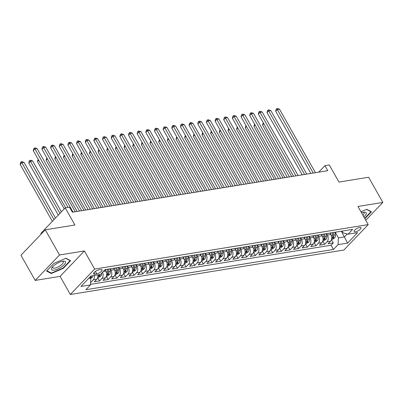 <?xml version="1.0" encoding="UTF-8"?>
<svg xmlns="http://www.w3.org/2000/svg" width="403" height="403" viewBox="0 0 403 403"><rect width="100%" height="100%" fill="white"/><g stroke="black" fill="none" stroke-linecap="round" stroke-linejoin="round"><path stroke-width="0.6" d="M359.647 227.433A3.929 1.31 150.5 0 0 355.713 229.267A3.929 1.31 150.5 0 0 354.126 231.569A3.929 1.31 150.5 0 0 355.441 231.836A3.929 1.31 150.5 0 0 359.37 230.002A3.929 1.31 150.5 0 0 360.962 227.7A3.929 1.31 150.5 0 0 359.647 227.433M70.329 294.502L343.895 250.021L368.216 224.592L94.65 269.073L70.329 294.502L60.077 276.377L84.398 250.948L59.508 254.993L35.187 280.423L60.077 276.377M35.187 280.423L20.946 255.25L45.267 229.821L74.918 225L65.231 207.883L40.91 233.312L41.287 233.982M365.773 220.275L382.85 202.422L368.609 177.244L338.958 182.065L329.271 164.948L324.944 165.653L318.718 172.162M59.508 254.993L45.267 229.821M90.61 282.377L90.882 282.332L90.635 281.899M97.884 274.871A4.907 3.436 80.8 0 1 96.745 279.264L94.347 281.773L99.541 280.926L97.672 277.627M104.992 269.728L105.752 271.078A4.907 3.436 -99.2 0 1 105.4 277.853L103.002 280.362L108.195 279.516L106.332 276.221M113.616 268.272L114.412 269.667A4.907 3.436 -99.2 0 1 114.059 276.448L111.661 278.957L116.855 278.11L114.986 274.811M122.275 266.862L123.066 268.262A4.907 3.436 -99.2 0 1 122.714 275.037L120.316 277.546L125.509 276.705L123.645 273.405M130.935 265.456L131.726 266.857A4.907 3.436 -99.2 0 1 131.373 273.632L128.975 276.141L134.169 275.294L132.3 271.995M139.589 264.051L140.38 265.446A4.907 3.436 -99.2 0 1 140.032 272.221L137.63 274.73L142.823 273.889L140.959 270.589M148.249 262.64L149.039 264.041A4.907 3.436 -99.2 0 1 148.687 270.816L146.289 273.325L151.483 272.478L149.614 269.184M156.903 261.235L157.694 262.63A4.907 3.436 -99.2 0 1 157.346 269.411L154.943 271.919L160.137 271.073L158.273 267.773M165.562 259.824L166.353 261.225A4.907 3.436 -99.2 0 1 166.001 268L163.603 270.509L168.797 269.667L166.933 266.368M174.217 258.419L175.008 259.814A4.907 3.436 -99.2 0 1 174.66 266.595L172.257 269.103L177.451 268.257L175.587 264.957M182.876 257.008L183.667 258.409A4.907 3.436 -99.2 0 1 183.315 265.184L180.917 267.693L186.11 266.851L184.247 263.552M191.531 255.603L192.322 257.003A4.907 3.436 -99.2 0 1 191.974 263.779L189.571 266.287L194.77 265.441L192.901 262.141M200.19 254.197L200.981 255.593A4.907 3.436 -99.2 0 1 200.629 262.368L198.231 264.877L203.424 264.036L201.56 260.736M208.845 252.787L209.636 254.187A4.907 3.436 -99.2 0 1 209.288 260.963L206.885 263.471L212.084 262.625L210.215 259.33M217.504 251.381L218.295 252.777A4.907 3.436 -99.2 0 1 217.942 259.557L215.545 262.066L220.738 261.22L218.874 257.92M226.159 249.971L226.949 251.371A4.907 3.436 -99.2 0 1 226.602 258.147L224.204 260.655L229.398 259.814L227.529 256.515M234.818 248.565L235.609 249.961A4.907 3.436 -99.2 0 1 235.256 256.741L232.858 259.25L238.052 258.404L236.188 255.104M243.472 247.155L244.263 248.555A4.907 3.436 -99.2 0 1 243.916 255.331L241.518 257.839L246.712 256.998L244.843 253.699M252.132 245.749L252.923 247.15A4.907 3.436 -99.2 0 1 252.57 253.925L250.172 256.434L255.366 255.588L253.502 252.293M260.786 244.344L261.582 245.739A4.907 3.436 -99.2 0 1 261.23 252.52L258.832 255.023L264.025 254.182L262.157 250.883M269.446 242.933L270.237 244.334A4.907 3.436 -99.2 0 1 269.884 251.109L267.486 253.618L272.68 252.772L270.816 249.477M278.105 241.528L278.896 242.923A4.907 3.436 -99.2 0 1 278.544 249.704L276.146 252.213L281.339 251.366L279.47 248.067M286.76 240.117L287.551 241.518A4.907 3.436 -99.2 0 1 287.203 248.293L284.8 250.802L289.994 249.961L288.13 246.661M295.419 238.712L296.21 240.112A4.907 3.436 -99.2 0 1 295.857 246.888L293.46 249.397L298.653 248.55L296.784 245.251M304.074 237.302L304.864 238.702A4.907 3.436 -99.2 0 1 304.517 245.477L302.114 247.986L307.308 247.145L305.444 243.845M312.733 235.896L313.524 237.296A4.907 3.436 -99.2 0 1 313.171 244.072L310.773 246.581L315.967 245.734L314.103 242.44M321.387 234.491L322.178 235.886A4.907 3.436 -99.2 0 1 321.831 242.666L319.428 245.175L324.622 244.329L322.758 241.029M65.231 207.883L69.558 207.177L72.409 212.21L327.79 170.686L324.944 165.653M94.841 274.151L96.745 273.839A3.803 1.269 150.5 0 0 100.554 272.065A3.803 1.269 150.5 0 0 102.095 269.834A3.803 1.269 150.5 0 0 100.821 269.577L98.916 269.889A3.803 1.269 150.5 0 0 95.103 271.657A3.803 1.269 150.5 0 0 93.567 273.889A3.803 1.269 150.5 0 0 94.841 274.151L94 272.665M342.127 231.095L343.155 232.914L348.066 234.193L352.665 229.383L105.072 269.642L100.473 274.453L90.947 276L80.958 286.447L90.479 284.901L85.879 289.712L333.472 249.452L338.072 244.641L338.424 237.866L344.484 236.878L347.255 233.982M348.066 234.193L357.587 232.647L347.598 243.095L338.072 244.641M326.571 233.629L327.372 235.045A4.907 3.436 80.8 0 1 327.024 241.82L324.622 244.329M330.047 233.08L330.838 234.481L327.372 235.045M317.917 235.035L318.718 236.45A4.907 3.436 80.8 0 1 318.365 243.226L315.967 245.734M309.852 236.344A4.907 3.436 80.8 0 1 309.554 236.415A4.907 3.436 80.8 0 1 309.247 236.445L310.058 237.856A4.907 3.436 80.8 0 1 309.711 244.636L307.308 247.145M300.603 237.851L301.404 239.266A4.907 3.436 80.8 0 1 301.051 246.042L298.653 248.55M291.943 239.256L292.744 240.672A4.907 3.436 80.8 0 1 292.397 247.452L289.994 249.961M283.883 240.566A4.907 3.436 80.8 0 1 283.581 240.636A4.907 3.436 80.8 0 1 283.274 240.667L284.09 242.082A4.907 3.436 80.8 0 1 283.737 248.858L281.339 251.366M275.224 241.976A4.907 3.436 80.8 0 1 274.927 242.042A4.907 3.436 80.8 0 1 274.619 242.072L275.43 243.488A4.907 3.436 80.8 0 1 275.083 250.263L272.68 252.772M265.975 243.483L266.776 244.898A4.907 3.436 80.8 0 1 266.423 251.674L264.025 254.182M257.91 244.792A4.907 3.436 80.8 0 1 257.608 244.858A4.907 3.436 80.8 0 1 257.305 244.888L258.116 246.304A4.907 3.436 80.8 0 1 257.769 253.079L255.366 255.588M248.661 246.293L249.462 247.709A4.907 3.436 80.8 0 1 249.109 254.489L246.712 256.998M240.002 247.704L240.803 249.119A4.907 3.436 80.8 0 1 240.45 255.895L238.052 258.404M231.347 249.109L232.148 250.525A4.907 3.436 80.8 0 1 231.796 257.305L229.398 259.814M223.282 250.419A4.907 3.436 80.8 0 1 222.98 250.49A4.907 3.436 80.8 0 1 222.678 250.52L223.489 251.935A4.907 3.436 80.8 0 1 223.136 258.711L220.738 261.22M214.033 251.925L214.829 253.341A4.907 3.436 80.8 0 1 214.482 260.116L212.084 262.625M205.374 253.336L206.175 254.751A4.907 3.436 80.8 0 1 205.822 261.527L203.424 264.036M197.309 254.646A4.907 3.436 80.8 0 1 197.012 254.711A4.907 3.436 80.8 0 1 196.704 254.741L197.515 256.157A4.907 3.436 80.8 0 1 197.168 262.932L194.77 265.441M188.654 256.051A4.907 3.436 80.8 0 1 188.352 256.122A4.907 3.436 80.8 0 1 188.05 256.147L188.861 257.562A4.907 3.436 80.8 0 1 188.508 264.343L186.11 266.851M179.4 257.557L180.201 258.973A4.907 3.436 80.8 0 1 179.854 265.748L177.451 268.257M170.746 258.963L171.547 260.378A4.907 3.436 80.8 0 1 171.194 267.159L168.797 269.667M162.681 260.273A4.907 3.436 80.8 0 1 162.384 260.343A4.907 3.436 80.8 0 1 162.077 260.373L162.888 261.789A4.907 3.436 80.8 0 1 162.54 268.564L160.137 271.073M153.432 261.779L154.233 263.194A4.907 3.436 80.8 0 1 153.881 269.97L151.483 272.478M144.773 263.189L145.574 264.605A4.907 3.436 80.8 0 1 145.226 271.38L142.823 273.889M136.713 264.499A4.907 3.436 80.8 0 1 136.41 264.564A4.907 3.436 80.8 0 1 136.103 264.595L136.919 266.01A4.907 3.436 80.8 0 1 136.567 272.786L134.169 275.294M128.053 265.904A4.907 3.436 80.8 0 1 127.756 265.975A4.907 3.436 80.8 0 1 127.449 266L128.26 267.416A4.907 3.436 80.8 0 1 127.912 274.196L125.509 276.705M118.804 267.411L119.605 268.826A4.907 3.436 80.8 0 1 119.253 275.602L116.855 278.11M110.739 268.72A4.907 3.436 80.8 0 1 110.437 268.786A4.907 3.436 80.8 0 1 110.135 268.816L110.946 270.232A4.907 3.436 80.8 0 1 110.598 277.012L108.195 279.516M94.418 275.435A4.907 3.436 80.8 0 1 93.279 279.823L90.882 282.332M90.509 284.337L331.08 245.226L333.281 242.918L331.417 239.624M330.838 234.481A4.907 3.436 -99.2 0 1 330.485 241.256L328.087 243.765L333.281 242.918M102.589 272.242A4.907 3.436 80.8 0 1 101.939 278.418L99.541 280.926M105.823 271.204L105.531 269.567A4.907 3.436 80.8 0 1 105.243 269.632L105.052 269.662M88.569 278.488L90.831 278.12L90.479 284.901M90.126 276.861A3.254 2.277 80.8 0 1 90.121 276.871L90.831 278.12M84.398 250.948L94.65 269.073M382.85 202.422L357.96 206.467L368.216 224.592M341.291 231.231L347.598 243.095M335.825 232.123A4.907 3.436 80.8 0 1 335.523 232.188A4.907 3.436 80.8 0 1 335.22 232.219L338.424 237.866M110.437 268.786L113.903 268.227A4.907 3.436 -99.2 0 0 114.2 268.156M119.394 267.31A4.907 3.436 80.8 0 1 119.097 267.38A4.907 3.436 80.8 0 1 118.789 267.411M119.097 267.38L122.557 266.816A4.907 3.436 -99.2 0 0 122.86 266.751M127.756 265.975L131.217 265.411A4.907 3.436 -99.2 0 0 131.514 265.34L131.791 266.982M136.41 264.564L139.871 264A4.907 3.436 -99.2 0 0 140.173 263.935L140.451 265.572M145.367 263.088A4.907 3.436 80.8 0 1 145.07 263.159A4.907 3.436 80.8 0 1 144.763 263.189M145.07 263.159L148.531 262.595A4.907 3.436 -99.2 0 0 148.828 262.524M154.027 261.683A4.907 3.436 80.8 0 1 153.724 261.749A4.907 3.436 80.8 0 1 153.417 261.779M153.724 261.749L157.19 261.189A4.907 3.436 -99.2 0 0 157.487 261.119M162.384 260.343L165.845 259.779A4.907 3.436 -99.2 0 0 166.147 259.708L166.424 261.351M171.34 258.867A4.907 3.436 80.8 0 1 171.038 258.933A4.907 3.436 80.8 0 1 170.731 258.963M171.038 258.933L174.504 258.373A4.907 3.436 -99.2 0 0 174.801 258.303L175.078 259.945M179.995 257.457A4.907 3.436 80.8 0 1 179.698 257.527A4.907 3.436 80.8 0 1 179.39 257.557M179.698 257.527L183.158 256.963A4.907 3.436 -99.2 0 0 183.461 256.897M188.352 256.122L191.818 255.557A4.907 3.436 -99.2 0 0 192.115 255.487M197.012 254.711L200.472 254.147A4.907 3.436 -99.2 0 0 200.775 254.081L201.052 255.719M205.968 253.235A4.907 3.436 80.8 0 1 205.666 253.306A4.907 3.436 80.8 0 1 205.364 253.336M205.666 253.306L209.132 252.741A4.907 3.436 -99.2 0 0 209.429 252.671M214.623 251.83A4.907 3.436 80.8 0 1 214.325 251.895A4.907 3.436 80.8 0 1 214.018 251.925M214.325 251.895L217.786 251.336A4.907 3.436 -99.2 0 0 218.088 251.265M222.98 250.49L226.446 249.925A4.907 3.436 -99.2 0 0 226.743 249.855L227.02 251.497M231.937 249.014A4.907 3.436 80.8 0 1 231.639 249.079A4.907 3.436 80.8 0 1 231.332 249.109M231.639 249.079L235.1 248.52A4.907 3.436 -99.2 0 0 235.402 248.45M240.596 247.603A4.907 3.436 80.8 0 1 240.294 247.674A4.907 3.436 80.8 0 1 239.992 247.704M240.294 247.674L243.76 247.11A4.907 3.436 -99.2 0 0 244.057 247.044M249.25 246.198A4.907 3.436 80.8 0 1 248.953 246.268A4.907 3.436 80.8 0 1 248.646 246.298M248.953 246.268L252.414 245.704A4.907 3.436 -99.2 0 0 252.716 245.634L252.993 247.276M257.608 244.858L261.073 244.294A4.907 3.436 -99.2 0 0 261.371 244.228L261.648 245.865M266.564 243.382A4.907 3.436 80.8 0 1 266.267 243.452A4.907 3.436 80.8 0 1 265.96 243.483M266.267 243.452L269.728 242.888A4.907 3.436 -99.2 0 0 270.03 242.818M274.927 242.042L278.387 241.483A4.907 3.436 -99.2 0 0 278.685 241.412L278.962 243.054M283.581 240.636L287.042 240.072A4.907 3.436 -99.2 0 0 287.344 240.007L287.621 241.644M292.538 239.16A4.907 3.436 80.8 0 1 292.24 239.226A4.907 3.436 80.8 0 1 291.933 239.256M292.24 239.226L295.701 238.667A4.907 3.436 -99.2 0 0 295.998 238.596M301.197 237.75A4.907 3.436 80.8 0 1 300.895 237.82A4.907 3.436 80.8 0 1 300.588 237.851M300.895 237.82L304.361 237.256A4.907 3.436 -99.2 0 0 304.658 237.191M309.554 236.415L313.015 235.851A4.907 3.436 -99.2 0 0 313.317 235.78L313.594 237.422M318.511 234.939A4.907 3.436 80.8 0 1 318.209 235.004A4.907 3.436 80.8 0 1 317.902 235.035M318.209 235.004L321.675 234.44A4.907 3.436 -99.2 0 0 321.972 234.375L322.249 236.017M327.165 233.528A4.907 3.436 80.8 0 1 326.868 233.599A4.907 3.436 80.8 0 1 326.561 233.629M326.868 233.599L330.329 233.035A4.907 3.436 -99.2 0 0 330.631 232.964M331.08 245.226L333.472 249.452M335.523 232.188L338.988 231.629A4.907 3.436 -99.2 0 0 339.286 231.559M51.277 273.536L63.291 268.348L70.616 260.691L65.926 258.222L53.911 263.406L46.587 271.068L51.277 273.536L50.874 272.826M364.861 218.668L371.45 211.776L366.76 209.308L360.977 211.802M63.1 268.005L63.291 268.348M68.026 207.429L34.94 148.954L37.106 148.601L73.039 212.109M65.629 207.817L33.298 150.672L34.94 148.954L34.356 148.052L35.222 147.911L37.106 148.601M33.298 150.672L33.701 148.737L34.356 148.052M90.821 278.292L92.302 277.264A3.254 2.277 -99.2 0 0 93.012 275.662M55.483 218.068L23.958 162.344L21.792 162.696L20.15 164.414L52.355 221.343M90.448 277.44L91.078 276.891A3.254 2.277 -99.2 0 0 91.37 275.934M20.15 164.414L20.553 162.485L21.208 161.799L21.792 162.696L54.002 219.625M21.208 161.799L22.074 161.658L23.958 162.344M62.762 261.209A7.979 2.66 150.5 0 0 52.199 267.36A7.979 2.66 150.5 0 0 54.214 270.146A7.979 2.66 150.5 0 0 63.951 264.932A7.979 2.66 150.5 0 0 63.17 261.154A7.979 2.66 150.5 0 0 62.762 261.209M52.828 266.63A6.04 2.015 150.5 0 0 52.712 267.733A6.04 2.015 150.5 0 0 54.732 268.141A6.04 2.015 150.5 0 0 60.782 265.33A6.04 2.015 150.5 0 0 63.226 261.784A6.04 2.015 150.5 0 0 62.218 261.315M65.699 258.318L70.132 260.65L63.034 268.071L51.393 273.098L46.904 270.735M69.956 260.343L70.132 260.65M370.79 211.429L370.962 211.736L364.67 218.32M366.534 209.404L370.962 211.736M363.849 216.874A7.979 2.66 150.5 0 0 364.005 212.24A7.979 2.66 150.5 0 0 361.562 212.824M362.942 215.273A6.04 2.015 150.5 0 0 364.06 212.87A6.04 2.015 150.5 0 0 363.053 212.401M79.532 211.056L43.6 147.543L45.761 147.191L81.693 210.704M77.134 211.444L41.952 149.261L43.6 147.543L43.015 146.647L43.877 146.506L45.761 147.191M41.952 149.261L42.355 147.332L43.015 146.647M88.186 209.646L52.254 146.138L54.42 145.785L90.353 209.293M85.794 210.034L50.612 147.856L52.254 146.138L51.67 145.236L52.536 145.095L54.42 145.785M50.612 147.856L51.015 145.926L51.67 145.236M96.846 208.24L60.913 144.727L63.075 144.375L99.007 207.888M94.448 208.628L59.266 146.445L60.913 144.727L60.329 143.831L61.191 143.69L63.075 144.375M59.266 146.445L59.669 144.516L60.329 143.831M105.5 206.83L69.568 143.322L71.734 142.969L107.666 206.477M103.108 207.223L67.926 145.04L69.568 143.322L68.984 142.42L69.85 142.279L71.734 142.969M67.926 145.04L68.329 143.11L68.984 142.42M97.697 277.546L98.78 277.37L100.957 275.854A3.254 2.277 -99.2 0 0 101.702 273.169M61.427 211.862L32.613 160.938L30.452 161.291L28.809 163.008L58.299 215.131M98.987 274.695A3.254 2.277 80.8 0 1 98.695 275.652C98.629 276.292 98.977 276.231 99.737 275.481A3.254 2.277 -99.2 0 0 100.025 274.524M98.695 275.652L98.634 276.03M28.809 163.008L29.207 161.079L29.867 160.389L30.452 161.291L59.941 213.414M29.867 160.389L30.734 160.248L32.613 160.938M106.357 276.141L107.435 275.964L109.616 274.448A3.254 2.277 -99.2 0 0 110.306 271.385L109.863 268.861M38.733 160.273L37.464 161.598L64.238 208.92M107.178 269.3L107.621 271.824A3.254 2.277 80.8 0 1 107.354 274.242C107.289 274.881 107.631 274.826 108.392 274.075A3.254 2.277 -99.2 0 0 108.664 271.652L108.216 269.128M107.354 274.242L107.289 274.624M37.464 161.598L38.194 159.326M115.011 274.73L116.094 274.554L118.27 273.038A3.254 2.277 -99.2 0 0 118.966 269.975L118.517 267.456M114.477 269.798L114.19 268.161M47.388 158.868L46.123 160.193L75.285 211.746M115.832 267.889L116.281 270.413A3.254 2.277 80.8 0 1 116.014 272.836C115.943 273.476 116.291 273.42 117.051 272.67A3.254 2.277 -99.2 0 0 117.318 270.247L116.875 267.723M116.014 272.836L115.948 273.214M46.123 160.193L46.854 157.921M123.671 273.325L124.749 273.148L126.93 271.632A3.254 2.277 -99.2 0 0 127.62 268.569L127.177 266.045M123.137 268.388L122.844 266.751M56.047 157.462L54.778 158.787L83.945 210.336M124.492 266.484L124.94 269.008A3.254 2.277 80.8 0 1 124.668 271.431C124.603 272.065 124.945 272.01 125.706 271.259A3.254 2.277 -99.2 0 0 125.978 268.836L125.529 266.312M124.668 271.431L124.603 271.808M54.778 158.787L55.508 156.51M114.16 205.424L78.227 141.911L80.388 141.564L116.321 205.072M111.762 205.812L76.58 143.629L78.227 141.911L77.643 141.015L78.509 140.874L80.388 141.564M76.58 143.629L76.983 141.7L77.643 141.015M132.325 271.914L133.408 271.738L135.584 270.227A3.254 2.277 -99.2 0 0 136.279 267.164L135.831 264.64M64.702 156.052L63.437 157.377L92.599 208.93M133.146 265.073L133.595 267.597A3.254 2.277 80.8 0 1 133.328 270.02C133.257 270.66 133.605 270.604 134.365 269.854A3.254 2.277 -99.2 0 0 134.632 267.431L134.189 264.907M133.328 270.02L133.262 270.398M63.437 157.377L64.168 155.105M122.814 204.014L86.882 140.506L89.048 140.153L124.98 203.666M120.421 204.407L85.24 142.224L86.882 140.506L86.297 139.604L87.164 139.468L89.048 140.153M85.24 142.224L85.643 140.294L86.297 139.604M140.985 270.509L142.063 270.332L144.244 268.816A3.254 2.277 -99.2 0 0 144.934 265.753L144.491 263.23M73.361 154.646L72.092 155.971L101.259 207.52M141.806 263.668L142.254 266.192A3.254 2.277 80.8 0 1 141.982 268.615C141.916 269.249 142.259 269.194 143.02 268.443A3.254 2.277 -99.2 0 0 143.292 266.02L142.843 263.502M141.982 268.615L141.916 268.992M72.092 155.971L72.822 153.694M131.474 202.608L95.541 139.1L97.702 138.748L133.635 202.256M129.076 202.996L93.899 140.818L95.541 139.1L94.957 138.199L95.823 138.058L97.702 138.748M93.899 140.818L94.297 138.884L94.957 138.199M149.639 269.098L150.722 268.927L152.898 267.411A3.254 2.277 -99.2 0 0 153.593 264.348L153.145 261.824M149.11 264.166L148.818 262.529M82.016 153.236L80.751 154.561L109.918 206.114M150.465 262.262L150.908 264.781A3.254 2.277 80.8 0 1 150.641 267.204C150.571 267.844 150.918 267.788 151.679 267.038A3.254 2.277 -99.2 0 0 151.946 264.615L151.503 262.091M150.641 267.204L150.576 267.587M80.751 154.561L81.482 152.289M140.128 201.203L104.196 137.69L106.362 137.337L142.294 200.85M137.735 201.591L102.553 139.408L104.196 137.69L103.611 136.793L104.478 136.652L106.362 137.337M102.553 139.408L102.956 137.478L103.611 136.793M158.298 267.693L159.376 267.516L161.558 266A3.254 2.277 -99.2 0 0 162.248 262.937L161.804 260.419M157.764 262.761L157.477 261.124M90.675 151.83L89.406 153.155L118.573 204.704M159.12 260.852L159.568 263.376A3.254 2.277 80.8 0 1 159.296 265.799C159.23 266.438 159.578 266.378 160.334 265.627A3.254 2.277 -99.2 0 0 160.606 263.204L160.157 260.686M159.296 265.799L159.23 266.176M89.406 153.155L90.136 150.883M148.788 199.792L112.855 136.285L115.016 135.932L150.949 199.44M146.39 200.185L111.213 138.002L112.855 136.285L112.271 135.383L113.137 135.242L115.016 135.932M111.213 138.002L111.611 136.073L112.271 135.383M166.958 266.287L168.036 266.111L170.217 264.595A3.254 2.277 -99.2 0 0 170.907 261.532L170.459 259.008M99.329 150.42L98.065 151.745L127.232 203.298M167.779 259.446L168.222 261.97A3.254 2.277 80.8 0 1 167.955 264.393C167.885 265.028 168.232 264.973 168.993 264.222A3.254 2.277 -99.2 0 0 169.26 261.799L168.817 259.275M167.955 264.393L167.89 264.771M98.065 151.745L98.795 149.473M157.442 198.387L121.51 134.874L123.676 134.521L159.608 198.034M155.049 198.775L119.867 136.592L121.51 134.874L120.925 133.977L121.792 133.836L123.676 134.521M119.867 136.592L120.27 134.662L120.925 133.977M175.612 264.877L176.69 264.7L178.872 263.184A3.254 2.277 -99.2 0 0 179.562 260.121L179.118 257.603M107.989 149.014L106.719 150.339L135.887 201.893M176.433 258.036L176.882 260.56A3.254 2.277 80.8 0 1 176.61 262.983C176.544 263.622 176.892 263.567 177.647 262.816A3.254 2.277 -99.2 0 0 177.919 260.393L177.471 257.87M176.61 262.983L176.544 263.361M106.719 150.339L107.45 148.067M166.101 196.976L130.169 133.469L132.33 133.116L168.263 196.624M163.704 197.369L128.527 135.186L130.169 133.469L129.585 132.567L130.451 132.426L132.33 133.116M128.527 135.186L128.925 133.257L129.585 132.567M184.272 263.471L185.35 263.295L187.531 261.779A3.254 2.277 -99.2 0 0 188.221 258.716L187.773 256.192M183.738 258.535L183.446 256.897M116.643 147.609L115.379 148.934L144.546 200.482M185.093 256.63L185.536 259.154A3.254 2.277 80.8 0 1 185.269 261.577C185.199 262.212 185.546 262.157 186.307 261.406A3.254 2.277 -99.2 0 0 186.574 258.983L186.131 256.459M185.269 261.577L185.204 261.955M115.379 148.934L116.109 146.657M174.756 195.571L138.823 132.058L140.99 131.71L176.922 195.218M172.363 195.959L137.181 133.776L138.823 132.058L138.239 131.161L139.106 131.02L140.99 131.71M137.181 133.776L137.584 131.846L138.239 131.161M192.926 262.061L194.004 261.885L196.185 260.373A3.254 2.277 -99.2 0 0 196.881 257.31L196.432 254.787M192.392 257.129L192.105 255.492M125.303 146.198L124.033 147.523L153.2 199.077M193.747 255.22L194.196 257.744A3.254 2.277 80.8 0 1 193.924 260.167C193.858 260.806 194.206 260.751 194.966 260A3.254 2.277 -99.2 0 0 195.233 257.577L194.785 255.054M193.924 260.167L193.858 260.545M124.033 147.523L124.764 145.251M183.415 194.165L147.483 130.653L149.649 130.3L185.582 193.813M181.018 194.553L145.841 132.37L147.483 130.653L146.899 129.751L147.765 129.615L149.649 130.3M145.841 132.37L146.239 130.441L146.899 129.751M201.586 260.655L202.664 260.479L204.845 258.963A3.254 2.277 -99.2 0 0 205.535 255.9L205.087 253.376M133.957 144.793L132.693 146.118L161.86 197.666M202.407 253.814L202.85 256.338A3.254 2.277 80.8 0 1 202.583 258.761C202.513 259.401 202.86 259.341 203.621 258.59A3.254 2.277 -99.2 0 0 203.893 256.167L203.444 253.648M202.583 258.761L202.518 259.139M132.693 146.118L133.423 143.841M192.07 192.755L156.137 129.247L158.303 128.895L194.236 192.402M189.677 193.143L154.495 130.965L156.137 129.247L155.553 128.345L156.419 128.204L158.303 128.895M154.495 130.965L154.898 129.036L155.553 128.345M210.24 259.245L211.318 259.074L213.499 257.557A3.254 2.277 -99.2 0 0 214.195 254.495L213.746 251.971M209.706 254.313L209.419 252.676M142.617 143.382L141.347 144.707L170.514 196.261M211.061 252.409L211.51 254.928A3.254 2.277 80.8 0 1 211.237 257.351C211.172 257.991 211.52 257.935 212.28 257.185A3.254 2.277 -99.2 0 0 212.547 254.761L212.099 252.238M211.237 257.351L211.177 257.734M141.347 144.707L142.078 142.435M200.729 191.349L164.797 127.837L166.963 127.484L202.895 190.997M198.331 191.737L163.155 129.554L164.797 127.837L164.212 126.94L165.079 126.799L166.963 127.484M163.155 129.554L163.553 127.625L164.212 126.94M218.9 257.839L219.978 257.663L222.159 256.147A3.254 2.277 -99.2 0 0 222.849 253.084L222.406 250.565M218.366 252.908L218.073 251.271M151.276 141.977L150.007 143.302L179.174 194.851M219.721 250.998L220.164 253.522A3.254 2.277 80.8 0 1 219.897 255.945C219.831 256.585 220.174 256.525 220.935 255.774A3.254 2.277 -99.2 0 0 221.207 253.351L220.758 250.832M219.897 255.945L219.831 256.323M150.007 143.302L150.737 141.03M209.384 189.939L173.451 126.431L175.617 126.079L211.55 189.586M206.991 190.332L171.809 128.149L173.451 126.431L172.867 125.529L173.733 125.388L175.617 126.079M171.809 128.149L172.212 126.22L172.867 125.529M227.554 256.434L228.632 256.258L230.813 254.741A3.254 2.277 -99.2 0 0 231.508 251.679L231.06 249.155M159.931 140.566L158.661 141.896L187.828 193.445M228.375 249.593L228.823 252.117A3.254 2.277 80.8 0 1 228.551 254.54C228.486 255.175 228.833 255.119 229.594 254.369A3.254 2.277 -99.2 0 0 229.861 251.946L229.418 249.422M228.551 254.54L228.491 254.918M158.661 141.896L159.392 139.619M218.043 188.533L182.111 125.021L184.277 124.668L220.209 188.181M215.65 188.921L180.468 126.738L182.111 125.021L181.526 124.124L182.393 123.983L184.277 124.668M180.468 126.738L180.871 124.809L181.526 124.124M236.213 255.023L237.291 254.847L239.473 253.331A3.254 2.277 -99.2 0 0 240.163 250.273L239.72 247.749M235.679 250.092L235.387 248.455M168.59 139.161L167.321 140.486L196.488 192.04M237.035 248.183L237.478 250.706A3.254 2.277 80.8 0 1 237.211 253.129C237.145 253.769 237.488 253.714 238.249 252.963A3.254 2.277 -99.2 0 0 238.521 250.54L238.072 248.016M237.211 253.129L237.145 253.507M167.321 140.486L168.051 138.214M226.703 187.123L190.77 123.615L192.931 123.263L228.864 186.775M224.305 187.516L189.123 125.333L190.77 123.615L190.186 122.714L191.047 122.572L192.931 123.263M189.123 125.333L189.526 123.404L190.186 122.714M244.868 253.618L245.951 253.442L248.127 251.925A3.254 2.277 -99.2 0 0 248.822 248.863L248.374 246.339M244.334 248.681L244.047 247.044M177.244 137.755L175.98 139.08L205.142 190.629M245.689 246.777L246.137 249.301A3.254 2.277 80.8 0 1 245.865 251.724C245.8 252.359 246.147 252.303 246.908 251.553A3.254 2.277 -99.2 0 0 247.175 249.13L246.732 246.606M245.865 251.724L245.805 252.102M175.98 139.08L176.71 136.803M235.357 185.718L199.425 122.205L201.591 121.857L237.523 185.365M232.964 186.105L197.782 123.928L199.425 122.205L198.84 121.308L199.707 121.167L201.591 121.857M197.782 123.928L198.185 121.993L198.84 121.308M253.527 252.207L254.605 252.031L256.787 250.52A3.254 2.277 -99.2 0 0 257.477 247.457L257.033 244.933M185.904 136.345L184.634 137.67L213.802 189.224M254.348 245.372L254.792 247.89A3.254 2.277 80.8 0 1 254.525 250.313C254.459 250.953 254.802 250.898 255.562 250.147A3.254 2.277 -99.2 0 0 255.834 247.724L255.386 245.2M254.525 250.313L254.459 250.691M184.634 137.67L185.365 135.398M244.017 184.312L208.084 120.799L210.245 120.447L246.178 183.959M241.619 184.7L206.437 122.517L208.084 120.799L207.5 119.903L208.361 119.762L210.245 120.447M206.437 122.517L206.84 120.588L207.5 119.903M262.182 250.802L263.265 250.626L265.441 249.109A3.254 2.277 -99.2 0 0 266.136 246.047L265.688 243.523M194.558 134.94L193.294 136.264L222.456 187.813M263.003 243.961L263.451 246.485A3.254 2.277 80.8 0 1 263.184 248.908C263.114 249.548 263.461 249.487 264.222 248.737A3.254 2.277 -99.2 0 0 264.489 246.314L264.046 243.795M263.184 248.908L263.119 249.286M193.294 136.264L194.024 133.987M252.671 182.902L216.738 119.394L218.905 119.041L254.837 182.549M250.278 183.289L215.096 121.112L216.738 119.394L216.154 118.492L217.021 118.351L218.905 119.041M215.096 121.112L215.499 119.182L216.154 118.492M270.841 249.392L271.919 249.22L274.1 247.704A3.254 2.277 -99.2 0 0 274.791 244.641L274.347 242.117M270.307 244.46L270.015 242.823M203.218 133.529L201.948 134.854L231.115 186.408M271.662 242.556L272.111 245.074A3.254 2.277 80.8 0 1 271.839 247.497C271.773 248.137 272.116 248.082 272.876 247.331A3.254 2.277 -99.2 0 0 273.148 244.908L272.7 242.384M271.839 247.497L271.773 247.88M201.948 134.854L202.679 132.582M261.33 181.496L225.398 117.983L227.559 117.631L263.491 181.143M258.933 181.884L223.751 119.701L225.398 117.983L224.814 117.087L225.68 116.946L227.559 117.631M223.751 119.701L224.154 117.772L224.814 117.087M279.496 247.986L280.579 247.81L282.755 246.293A3.254 2.277 -99.2 0 0 283.45 243.231L283.002 240.712M211.872 132.124L210.608 133.448L239.77 184.997M280.317 241.145L280.765 243.669A3.254 2.277 80.8 0 1 280.498 246.092C280.428 246.732 280.775 246.676 281.536 245.921A3.254 2.277 -99.2 0 0 281.803 243.498L281.359 240.979M280.498 246.092L280.433 246.47M210.608 133.448L211.338 131.177M269.985 180.086L234.052 116.578L236.218 116.225L272.151 179.733M267.592 180.479L232.41 118.296L234.052 116.578L233.468 115.676L234.334 115.535L236.218 116.225M232.41 118.296L232.813 116.366L233.468 115.676M288.155 246.581L289.233 246.404L291.414 244.888A3.254 2.277 -99.2 0 0 292.104 241.825L291.661 239.301M220.532 130.713L219.262 132.043L248.429 183.592M288.976 239.74L289.425 242.263A3.254 2.277 80.8 0 1 289.153 244.686C289.087 245.321 289.43 245.266 290.19 244.515A3.254 2.277 -99.2 0 0 290.462 242.092L290.014 239.568M289.153 244.686L289.087 245.064M219.262 132.043L219.993 129.766M278.644 178.68L242.712 115.167L244.873 114.815L280.805 178.328M276.246 179.068L241.07 116.885L242.712 115.167L242.127 114.271L242.994 114.13L244.873 114.815M241.07 116.885L241.468 114.956L242.127 114.271M296.81 245.17L297.893 244.994L300.069 243.477A3.254 2.277 -99.2 0 0 300.764 240.42L300.316 237.896M296.281 240.238L295.988 238.601M229.186 129.308L227.922 130.632L257.089 182.186M297.636 238.329L298.079 240.853A3.254 2.277 80.8 0 1 297.812 243.276C297.741 243.916 298.089 243.86 298.85 243.11A3.254 2.277 -99.2 0 0 299.117 240.687L298.673 238.163M297.812 243.276L297.746 243.654M227.922 130.632L228.652 128.361M287.299 177.27L251.366 113.762L253.532 113.409L289.465 176.922M284.906 177.663L249.724 115.48L251.366 113.762L250.782 112.86L251.648 112.719L253.532 113.409M249.724 115.48L250.127 113.55L250.782 112.86M295.958 175.864L260.026 112.351L262.187 112.004L298.119 175.512M293.56 176.252L258.383 114.074L260.026 112.351L259.441 111.455L260.308 111.314L262.187 112.004M258.383 114.074L258.781 112.14L259.441 111.455M304.613 174.459L268.68 110.946L270.846 110.593L306.779 174.106M302.22 174.847L267.038 112.664L268.68 110.946L268.096 110.049L268.962 109.908L270.846 110.593M267.038 112.664L267.441 110.734L268.096 110.049M305.469 243.765L306.547 243.588L308.728 242.072A3.254 2.277 -99.2 0 0 309.418 239.009L308.975 236.485M304.935 238.828L304.648 237.191M237.846 127.902L236.576 129.227L265.743 180.776M306.29 236.924L306.738 239.447A3.254 2.277 80.8 0 1 306.466 241.871C306.401 242.505 306.748 242.45 307.504 241.699A3.254 2.277 -99.2 0 0 307.776 239.276L307.328 236.752M306.466 241.871L306.401 242.248M236.576 129.227L237.307 126.95M314.128 242.354L315.206 242.183L317.388 240.667A3.254 2.277 -99.2 0 0 318.078 237.604L317.629 235.08M246.5 126.492L245.236 127.816L274.403 179.37M314.95 235.518L315.393 238.037A3.254 2.277 80.8 0 1 315.126 240.46C315.055 241.1 315.403 241.044 316.164 240.294A3.254 2.277 -99.2 0 0 316.431 237.871L315.987 235.347M315.126 240.46L315.06 240.838M245.236 127.816L245.966 125.545M322.783 240.949L323.861 240.772L326.042 239.256A3.254 2.277 -99.2 0 0 326.732 236.193L326.289 233.675M255.159 125.086L253.89 126.411L283.057 177.96M323.604 234.108L324.052 236.632A3.254 2.277 80.8 0 1 323.78 239.055C323.715 239.694 324.062 239.634 324.818 238.883A3.254 2.277 -99.2 0 0 325.09 236.46L324.642 233.941M323.78 239.055L323.715 239.432M253.89 126.411L254.62 124.134M313.272 173.048L277.34 109.54L279.501 109.188L315.433 172.696M310.874 173.436L275.697 111.258L277.34 109.54L276.755 108.639L277.622 108.498L279.501 109.188M275.697 111.258L276.095 109.329L276.755 108.639M331.442 239.538L332.52 239.367L334.702 237.851A3.254 2.277 -99.2 0 0 335.392 234.788L334.943 232.264M330.908 234.606L330.616 232.969M263.814 123.676L262.549 125.001L291.717 176.554M332.263 232.702L332.707 235.221A3.254 2.277 80.8 0 1 332.44 237.644C332.369 238.284 332.717 238.228 333.477 237.478A3.254 2.277 -99.2 0 0 333.744 235.055L333.301 232.531M332.44 237.644L332.374 238.027M262.549 125.001L263.28 122.729M322.178 235.886L318.718 236.45M313.524 237.296L310.058 237.856M304.864 238.702L301.404 239.266M296.21 240.112L292.744 240.672M287.551 241.518L284.09 242.082M278.896 242.923L275.43 243.488M270.237 244.334L266.776 244.898M261.582 245.739L258.116 246.304M252.923 247.15L249.462 247.709M244.263 248.555L240.803 249.119M235.609 249.961L232.148 250.525M226.949 251.371L223.489 251.935M218.295 252.777L214.829 253.341M209.636 254.187L206.175 254.751M200.981 255.593L197.515 256.157M192.322 257.003L188.861 257.562M183.667 258.409L180.201 258.973M175.008 259.814L171.547 260.378M166.353 261.225L162.888 261.789M157.694 262.63L154.233 263.194M149.039 264.041L145.574 264.605M140.38 265.446L136.919 266.01M131.726 266.857L128.26 267.416M123.066 268.262L119.605 268.826M114.412 269.667L110.946 270.232M105.752 271.078L103.319 271.471M96.745 279.264L93.279 279.823M330.485 241.256L327.024 241.82M321.831 242.666L318.365 243.226M313.171 244.072L309.711 244.636M304.517 245.477L301.051 246.042M295.857 246.888L292.397 247.452M287.203 248.293L283.737 248.858M278.544 249.704L275.083 250.263M269.884 251.109L266.423 251.674M261.23 252.52L257.769 253.079M252.57 253.925L249.109 254.489M243.916 255.331L240.45 255.895M235.256 256.741L231.796 257.305M226.602 258.147L223.136 258.711M217.942 259.557L214.482 260.116M209.288 260.963L205.822 261.527M200.629 262.368L197.168 262.932M191.974 263.779L188.508 264.343M183.315 265.184L179.854 265.748M174.66 266.595L171.194 267.159M166.001 268L162.54 268.564M157.346 269.411L153.881 269.97M148.687 270.816L145.226 271.38M140.032 272.221L136.567 272.786M131.373 273.632L127.912 274.196M122.714 275.037L119.253 275.602M114.059 276.448L110.598 277.012M105.4 277.853L101.939 278.418M95.395 271.451L96.745 273.839M90.524 277.581L92.247 277.299M90.715 276.246L91.078 276.891M97.919 276.377L100.906 275.894M99.264 274.65L99.737 275.481M106.578 274.972L109.561 274.483M108.664 271.652L110.306 271.385M106.196 272.055L107.621 271.824M107.692 272.831L108.392 274.075M115.233 273.561L118.22 273.078M117.318 270.247L118.966 269.975M114.855 270.645L116.281 270.413M116.346 271.426L117.051 272.67M123.892 272.156L126.874 271.672M125.978 268.836L127.62 268.569M123.509 269.239L124.94 269.008M125.006 270.015L125.706 271.259M132.547 270.745L135.534 270.262M134.632 267.431L136.279 267.164M132.169 267.829L133.595 267.597M133.66 268.61L134.365 269.854M141.206 269.34L144.188 268.856M143.292 266.02L144.934 265.753M140.823 266.423L142.254 266.192M142.319 267.199L143.02 268.443M149.861 267.935L152.848 267.446M151.946 264.615L153.593 264.348M149.483 265.013L150.908 264.781M150.974 265.794L151.679 267.038M158.52 266.524L161.502 266.04M160.606 263.204L162.248 262.937M158.142 263.607L159.568 263.376M159.633 264.383L160.334 265.627M167.174 265.119L170.162 264.63M169.26 261.799L170.907 261.532M166.797 262.202L168.222 261.97M168.288 262.978L168.993 264.222M175.834 263.708L178.816 263.224M177.919 260.393L179.562 260.121M175.456 260.791L176.882 260.56M176.947 261.572L177.647 262.816M184.488 262.303L187.476 261.819M186.574 258.983L188.221 258.716M184.111 259.386L185.536 259.154M185.602 260.162L186.307 261.406M193.148 260.892L196.13 260.409M195.233 257.577L196.881 257.31M192.77 257.975L194.196 257.744M194.261 258.756L194.966 260M201.802 259.487L204.789 259.003M203.893 256.167L205.535 255.9M201.424 256.57L202.85 256.338M202.916 257.346L203.621 258.59M210.462 258.081L213.444 257.593M212.547 254.761L214.195 254.495M210.084 255.159L211.51 254.928M211.575 255.94L212.28 257.185M219.121 256.671L222.103 256.187M221.207 253.351L222.849 253.084M218.738 253.754L220.164 253.522M220.229 254.53L220.935 255.774M227.776 255.265L230.758 254.777M229.861 251.946L231.508 251.679M227.398 252.349L228.823 252.117M228.889 253.124L229.594 254.369M236.435 253.855L239.417 253.371M238.521 250.54L240.163 250.273M236.052 250.938L237.478 250.706M237.543 251.719L238.249 252.963M245.089 252.449L248.077 251.966M247.175 249.13L248.822 248.863M244.712 249.533L246.137 249.301M246.203 250.308L246.908 251.553M253.749 251.044L256.731 250.555M255.834 247.724L257.477 247.457M253.366 248.122L254.792 247.89M254.862 248.903L255.562 250.147M262.403 249.633L265.391 249.15M264.489 246.314L266.136 246.047M262.026 246.717L263.451 246.485M263.517 247.492L264.222 248.737M271.063 248.228L274.045 247.739M273.148 244.908L274.791 244.641M270.68 245.306L272.111 245.074M272.176 246.087L272.876 247.331M279.717 246.817L282.705 246.334M281.803 243.498L283.45 243.231M279.339 243.901L280.765 243.669M280.831 244.681L281.536 245.921M288.377 245.412L291.359 244.923M290.462 242.092L292.104 241.825M287.994 242.495L289.425 242.263M289.49 243.271L290.19 244.515M297.031 244.001L300.018 243.518M299.117 240.687L300.764 240.42M296.653 241.085L298.079 240.853M298.144 241.865L298.85 243.11M305.691 242.596L308.673 242.112M307.776 239.276L309.418 239.009M305.313 239.679L306.738 239.447M306.804 240.455L307.504 241.699M314.345 241.19L317.332 240.702M316.431 237.871L318.078 237.604M313.967 238.269L315.393 238.037M315.458 239.05L316.164 240.294M323.005 239.78L325.987 239.296M325.09 236.46L326.732 236.193M322.627 236.863L324.052 236.632M324.118 237.639L324.818 238.883M331.659 238.375L334.646 237.886M333.744 235.055L335.392 234.788M331.281 235.453L332.707 235.221M332.772 236.234L333.477 237.478"/></g></svg>
